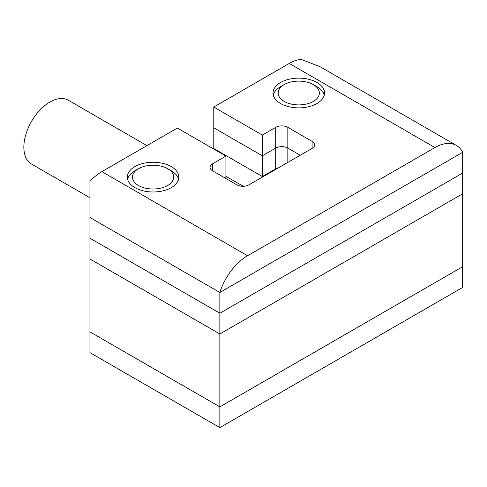 <?xml version="1.0" encoding="UTF-8"?>
<svg xmlns="http://www.w3.org/2000/svg" width="487" height="487" viewBox="0 0 487 487"><rect width="100%" height="100%" fill="white"/><g stroke="black" fill="none" stroke-linecap="round" stroke-linejoin="round"><path stroke-width="0.73" d="M219.85 427.616L219.85 333.979L462.65 193.796L462.65 266.693L219.85 406.87L89.949 331.878L89.949 352.625L219.85 427.616L462.65 287.44L462.65 266.693L219.85 406.87L89.949 331.878L89.949 238.234L219.85 313.232L462.65 173.049L219.85 313.232L89.949 238.234L89.949 217.488L219.85 292.486L462.65 152.303L462.65 193.796L219.85 333.979L89.949 258.981L219.85 333.979L219.85 292.486L462.65 152.303A42.923 24.782 120 0 0 456.404 145.43A42.923 24.782 120 0 0 434.94 147.555L289.26 63.45L213.781 107.024L262.341 135.063L275.697 127.35A8.583 4.955 180 0 1 287.835 127.35L312.112 141.37A8.583 4.955 180 0 1 314.626 144.876A8.583 4.955 180 0 1 312.112 148.377L248.985 184.829A8.583 4.955 180 0 1 236.846 184.829L212.563 170.809A8.583 4.955 180 0 1 210.049 167.303A8.583 4.955 180 0 1 212.563 163.796L225.919 156.09L177.359 128.051L101.88 171.631L247.56 255.742L434.94 147.555M89.949 197.771L31.478 164.016A36.829 21.264 -60 0 1 25.829 134.503A36.829 21.264 -60 0 1 49.887 102.051A36.829 21.264 -60 0 1 68.302 100.225L146.928 145.619M213.781 107.024L213.781 127.771L262.341 155.81L275.697 148.097A8.583 4.955 180 0 1 287.835 148.097L300.217 155.25L287.835 148.097L287.835 162.396M225.919 156.09L225.919 176.836L224.464 177.676L225.919 176.836L225.919 178.516M275.697 169.409L275.697 168.849A8.583 4.955 180 0 1 278.558 167.753A8.583 4.955 -0 0 0 275.697 168.849L262.341 176.556L275.697 168.849L275.697 148.097A8.583 4.955 180 0 1 287.835 148.097L287.835 127.35M213.781 149.083L213.781 148.523L262.341 176.556L213.781 148.523L213.781 127.771L262.341 155.81L262.341 177.116M280.549 103.524A25.75 14.866 180 0 1 273.006 93.011A25.75 14.866 180 0 1 288.907 79.271A25.75 14.866 180 0 1 316.97 82.498A25.75 14.866 180 0 1 324.512 93.011A25.75 14.866 180 0 1 308.618 106.744A25.75 14.866 180 0 1 280.549 103.524M134.869 187.629A25.75 14.866 180 0 1 127.326 177.116A25.75 14.866 180 0 1 143.227 163.382A25.75 14.866 180 0 1 171.29 166.603A25.75 14.866 180 0 1 178.832 177.116A25.75 14.866 180 0 1 162.938 190.855A25.75 14.866 180 0 1 134.869 187.629M101.88 171.631A42.923 24.782 -60 0 0 89.949 181.334L89.949 217.488L219.85 292.486A42.923 24.782 120 0 1 247.56 255.742M262.341 135.063L262.341 155.81L275.697 148.097L275.697 127.35M289.26 63.45A42.923 24.782 -60 0 1 301.185 59.384L320.257 66.829L456.404 145.43M243.238 186.271L225.919 176.276M280.549 86.698L284.189 84.598A20.6 11.895 0 0 0 284.189 84.598A20.6 11.895 0 0 0 284.195 101.418A20.6 11.895 0 0 0 313.33 101.418A20.6 11.895 0 0 0 313.33 84.598A20.6 11.895 0 0 0 284.195 84.598L280.549 86.698A25.75 14.866 180 0 0 273.268 95.111M313.33 84.598L316.97 86.698A25.75 14.866 180 0 1 324.257 95.111M134.869 170.809L138.509 168.703A20.6 11.895 0 0 0 138.509 168.703A20.6 11.895 0 0 0 138.515 185.529A20.6 11.895 0 0 0 167.65 185.529A20.6 11.895 0 0 0 167.65 168.703A20.6 11.895 0 0 0 138.515 168.703L134.869 170.809A25.75 14.866 180 0 0 127.588 179.216M167.65 168.703L171.29 170.809A25.75 14.866 180 0 1 178.577 179.216M212.563 163.796L212.563 170.809M312.112 141.37L312.112 148.377"/></g></svg>
